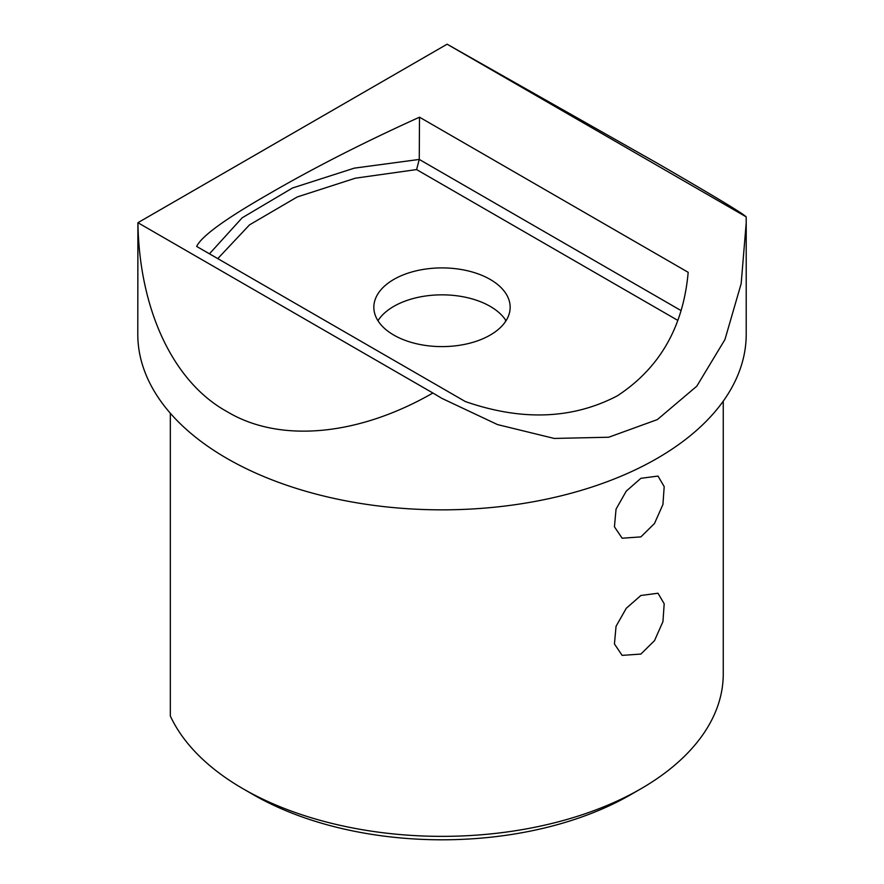 <?xml version="1.0" encoding="UTF-8"?>
<svg xmlns="http://www.w3.org/2000/svg" width="884" height="884" viewBox="0 0 884 884"><rect width="100%" height="100%" fill="white"/><g stroke="black" fill="none" stroke-linecap="round" stroke-linejoin="round"><path stroke-width="1.33" d="M640.878 478.321L658.005 476.067L664.193 486.62L662.934 504.488L654.491 523.505L640.878 536.897L622.126 538.212L614.435 526.787L616.049 509.14L626.27 491.117L640.878 478.321M640.878 595.484L658.005 593.241L664.193 603.783L662.934 621.651L654.491 640.668L640.878 654.072L622.126 655.375L614.435 643.961L616.049 626.303L626.27 608.28L640.878 595.484M640.878 788.804L630.734 794.661A266.902 154.092 180 0 1 253.266 794.661L243.122 788.804A281.256 162.38 0 0 0 640.878 788.804A281.256 162.38 0 0 0 723.256 673.984L723.256 401.137M253.266 794.661L243.122 788.804A281.256 162.38 0 0 1 170.325 716.018L170.325 413.237M490.2 279.432A68.156 39.349 0 0 0 415.911 270.902A68.156 39.349 0 0 0 373.844 307.256A68.156 39.349 0 0 0 393.8 335.08A68.156 39.349 0 0 0 468.089 343.611A68.156 39.349 0 0 0 510.156 307.256A68.156 39.349 0 0 0 490.2 279.432M506.046 320.726A68.156 39.349 0 0 0 490.2 306.372A68.156 39.349 0 0 0 377.954 320.726M226.89 411.535C279.322 443.216 357.909 436.143 432.895 393.015L442 398.43L497.493 424.574L554.213 438.442L608.733 437.226L657.353 419.591L696.802 386.175L724.946 339.544L741.168 283.631L746.218 222.79L746.218 334.207A304.218 175.64 0 0 1 558.423 496.476A304.218 175.64 0 0 1 226.89 458.398A304.218 175.64 0 0 1 137.782 334.207L137.915 222.702C139.318 309.941 173.253 381.976 226.89 411.535M746.173 216.867C743.577 213.862 713.896 195.961 657.11 163.142L447.105 44.2L746.173 216.867L746.218 222.79M505.504 321.544L505.504 319.92M432.895 393.015L137.915 222.702L447.105 44.2M688.183 272.316C683.31 327.003 659.641 368.208 617.187 395.921C572.357 419.248 521.748 421.127 465.349 401.557L196.668 246.437C201.397 236.348 225.088 219.077 267.764 194.613C312.715 168.435 363.302 142.633 419.502 117.196L688.183 272.316M209.453 253.818L242.172 217.796L292.505 187.994L354.307 168.148L419.259 159.429L419.502 117.196M677.608 320.273L416.596 169.584L419.259 159.429L680.824 310.45M416.596 169.584L355.39 178.181L297.234 196.966L249.52 224.868L217.762 258.625"/></g></svg>

